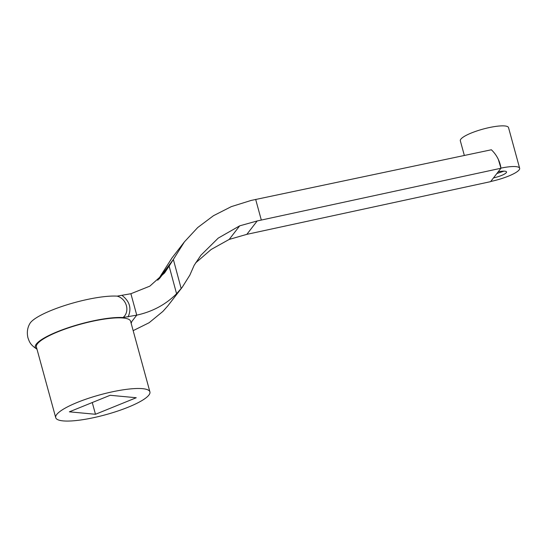 <?xml version="1.0" encoding="UTF-8"?>
<svg xmlns="http://www.w3.org/2000/svg" width="547" height="547" viewBox="0 0 547 547"><rect width="100%" height="100%" fill="white"/><g stroke="black" fill="none" stroke-linecap="round" stroke-linejoin="round"><path stroke-width="0.82" d="M176.558 293.746C165.755 304.563 152.483 311.694 136.75 315.134L123.013 317.547A49.968 10.584 164.7 0 0 62.926 329.574A49.968 10.584 164.7 0 0 36.943 349.157C30.058 344.61 29.442 341.868 27.945 337.82C26.728 332.514 27.384 327.735 29.914 323.482A49.968 10.584 -15.3 0 1 66.652 304.911A49.968 10.584 -15.3 0 1 117.154 296.139L130.89 293.725L149.81 286.163L164.579 272.939L169.03 266.211M92.703 417.867A48.827 10.345 164.7 0 0 149.919 391.898A48.827 10.345 164.7 0 0 100.087 394.804A48.827 10.345 164.7 0 0 55.719 417.662A48.827 10.345 164.7 0 0 92.703 417.867M136.251 397.737L95.479 414.277L69.38 411.823L110.152 395.283L136.251 397.737M498.18 171.833A11.357 2.407 -15.3 0 1 506.522 171.936A11.357 2.407 -15.3 0 1 493.476 177.919M496.854 173.549L503.944 171.143M490.721 181.488A24.984 5.292 164.7 0 0 519.65 168.271A24.984 5.292 164.7 0 0 500.929 168.127L498.324 159.382A30.564 28.759 -142.3 0 1 500.949 168.25L490.597 181.645L246.841 234.348L229.2 239.422L211.163 249.473L195.573 262.957M251.046 200.455L491.363 149.775A30.564 28.759 -142.3 0 1 498.324 159.382L497.161 157.139M149.919 391.898L130.589 321.246A48.827 10.345 164.7 0 0 80.758 324.152A48.827 10.345 164.7 0 0 36.389 347.01L55.719 417.662M131.177 323.407L131.765 321.581L136.75 315.134L130.89 293.725M133.16 330.648L149.099 322.744L162.903 311.414L167.813 305.882L182.172 287.339M189.665 275.408L182.26 287.223L176.572 293.732L169.105 266.074L159.17 278.929M122.2 295.551C129.851 301.493 131.8 308.624 128.06 316.959M123.013 317.547C130.261 311.749 126.713 298.751 117.154 296.139M181.18 288.577L173.358 259.463L157.748 280.242M173.358 259.463L184.442 241.829L197.72 227.531L213.467 215.709L231.333 206.622L251.046 200.462M159.977 276.775L171.949 258.006M169.132 266.088L173.276 259.599M500.949 168.25L257.193 220.954L239.695 225.843L218.232 238.109L200.934 255.21L194.178 265.281L189.706 275.435M239.695 225.843L229.2 239.422M257.193 220.954L246.841 234.348M519.65 168.271L508.525 127.601A24.984 5.292 164.7 0 0 483.028 129.092A24.984 5.292 164.7 0 0 460.328 140.791L464.341 155.464M92.265 402.537L95.479 414.277M255.668 199.416L261.316 220.065M184.209 242.123L171.943 257.999M200.94 255.217L200.585 255.668"/></g></svg>
